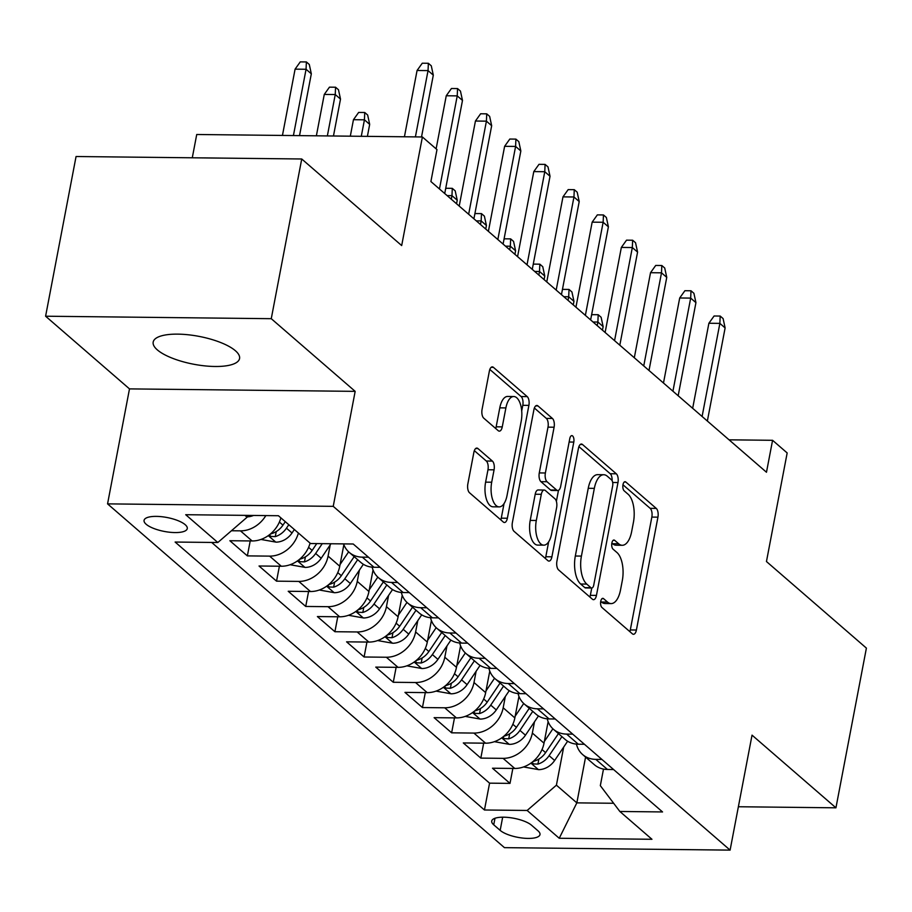<?xml version="1.0" encoding="UTF-8"?>
<svg xmlns="http://www.w3.org/2000/svg" width="912" height="912" viewBox="0 0 912 912"><rect width="100%" height="100%" fill="white"/><g stroke="black" fill="none" stroke-linecap="round" stroke-linejoin="round"><path stroke-width="1.37" d="M600.746 601.316A4.72 2.177 90.6 0 0 601.909 607.449L632.347 633.806A6.749 3.101 90.6 0 0 633.464 634.285A6.749 3.101 90.6 0 0 636.405 630.021L657.94 517.15A6.749 3.101 90.6 0 0 656.264 508.406L625.837 482.038A4.72 2.177 90.6 0 0 625.051 481.707A4.72 2.177 90.6 0 0 622.987 484.694A4.72 2.177 90.6 0 0 624.161 490.816L628.094 494.236A21.58 9.929 90.6 0 1 633.441 522.234L631.64 531.639A21.58 9.929 90.6 0 1 622.235 545.285A21.58 9.929 90.6 0 1 618.644 543.769L614.711 540.36A4.72 2.177 90.6 0 0 613.924 540.018A4.72 2.177 90.6 0 0 611.872 543.005A4.72 2.177 90.6 0 0 613.035 549.138L616.979 552.547A21.58 9.929 90.6 0 1 622.315 580.545L620.513 589.95A21.58 9.929 90.6 0 1 611.12 603.596A21.58 9.929 90.6 0 1 607.529 602.08L603.584 598.671A4.72 2.177 90.6 0 0 602.798 598.34A4.72 2.177 90.6 0 0 600.746 601.316M157.331 349.889A43.97 14.182 -169.2 0 0 204.641 365.86A43.97 14.182 -169.2 0 0 239.56 358.553A43.97 14.182 -169.2 0 0 235.41 350.744A43.97 14.182 -169.2 0 0 188.1 334.761A43.97 14.182 -169.2 0 0 153.182 342.08A43.97 14.182 -169.2 0 0 157.331 349.889M146.159 524.263A21.979 7.091 -169.2 0 0 169.814 532.255A21.979 7.091 -169.2 0 0 187.268 528.595A21.979 7.091 -169.2 0 0 185.193 524.685A21.979 7.091 -169.2 0 0 161.538 516.694A21.979 7.091 -169.2 0 0 144.073 520.353A21.979 7.091 -169.2 0 0 146.159 524.263M477.934 448.544A6.749 3.101 90.6 0 0 476.816 448.077A6.749 3.101 90.6 0 0 473.875 452.341L467.833 483.998A6.749 3.101 90.6 0 0 469.509 492.754L503.31 522.029A6.749 3.101 90.6 0 0 504.427 522.508A6.749 3.101 90.6 0 0 507.368 518.244L528.892 405.384A6.749 3.101 90.6 0 0 527.227 396.629L493.426 367.354A6.749 3.101 90.6 0 0 492.309 366.875A6.749 3.101 90.6 0 0 489.368 371.138L482.072 409.385A6.749 3.101 90.6 0 0 483.736 418.141L498.203 430.669A6.749 3.101 90.6 0 0 499.331 431.137A6.749 3.101 90.6 0 0 502.261 426.884L505.886 407.915A18.035 8.299 90.6 0 1 513.741 396.515A18.035 8.299 90.6 0 1 521.208 421.184L507.038 495.49A18.035 8.299 90.6 0 1 499.172 506.89A18.035 8.299 90.6 0 1 491.705 482.209L494.076 469.828A6.749 3.101 90.6 0 0 492.4 461.084L477.934 448.544L475.688 448.522M738.378 806.744L835.939 807.815L866.4 648.113L766.456 561.53L787.17 452.945L772.578 440.302L766.479 472.245L430.897 181.545L436.985 149.614L422.393 136.971L196.73 134.497L192.284 157.787M271.263 318.687L45.6 316.213L129.493 388.888L355.167 391.362L271.263 318.687L301.735 158.984L401.679 245.567L422.393 136.971M355.167 391.362L333.233 506.342L730.102 850.121L504.439 847.647L107.559 503.869L333.233 506.342M835.939 807.815L752.035 735.14L730.102 850.121M556.924 561.165A6.749 3.101 90.6 0 0 558.589 569.92L592.39 599.195A6.749 3.101 90.6 0 0 593.507 599.674A6.749 3.101 90.6 0 0 596.448 595.411L617.983 482.539A6.749 3.101 90.6 0 0 616.307 473.795L582.506 444.509A6.749 3.101 90.6 0 0 581.389 444.041A6.749 3.101 90.6 0 0 578.447 448.305L556.924 561.165M547.85 560.618L514.049 531.331A6.749 3.101 90.6 0 1 512.373 522.587L533.908 409.716A6.749 3.101 90.6 0 1 536.849 405.464A6.749 3.101 90.6 0 1 537.966 405.931L552.433 418.46A6.749 3.101 90.6 0 1 554.097 427.215L545.376 472.986A6.749 3.101 90.6 0 0 547.04 481.741L556.639 490.052A6.749 3.101 90.6 0 0 557.756 490.519A6.749 3.101 90.6 0 0 560.698 486.256L569.783 438.604A4.72 2.177 90.6 0 1 571.847 435.628A4.72 2.177 90.6 0 1 573.796 442.081L551.908 556.822A6.749 3.101 90.6 0 1 548.967 561.085A6.749 3.101 90.6 0 1 547.85 560.618M45.6 316.213L76.061 156.522L301.735 158.984M265.837 515.588A27.485 22.732 130.9 0 1 240.449 530.852L252.111 540.964L229.858 540.725L247.369 555.887L250.219 540.941M298.395 533.03A27.485 22.732 130.9 0 1 269.621 556.126L281.295 566.238L259.031 565.999L276.541 581.161L279.391 566.227M330.224 544.852L328.081 556.126A27.485 22.732 130.9 0 1 298.805 581.411L310.479 591.523L288.215 591.272L305.725 606.446L308.575 591.5M359.408 570.137L357.265 581.4A27.485 22.732 130.9 0 1 327.989 606.685L339.663 616.797L317.399 616.558L334.909 631.72L337.759 616.774M388.592 595.411L386.437 606.685A27.485 22.732 130.9 0 1 357.173 631.959L368.847 642.071L346.583 641.831L364.093 656.993L366.943 642.059M417.776 620.684L415.621 631.959A27.485 22.732 130.9 0 1 386.357 657.244L398.031 667.356L375.767 667.105L393.277 682.279L396.127 667.333M446.96 645.97L444.805 657.233A27.485 22.732 130.9 0 1 415.53 682.518L427.204 692.63L404.951 692.39L422.45 707.552L425.3 692.607M476.132 671.243L473.989 682.518A27.485 22.732 130.9 0 1 444.714 707.792L456.388 717.904L434.123 717.664L451.634 732.826L454.484 717.892M505.316 696.517L503.173 707.792A27.485 22.732 130.9 0 1 473.898 733.077L485.572 743.189L463.307 742.938L480.818 758.111L503.082 758.351A27.485 22.732 -49.1 0 0 532.346 733.066L534.5 721.791M483.668 743.166L480.818 758.111M310.479 591.523A27.485 22.732 -49.1 0 0 339.754 566.238L343.858 544.715M339.663 616.797A27.485 22.732 -49.1 0 0 368.938 591.512L373.042 569.989M368.847 642.071A27.485 22.732 -49.1 0 0 398.111 616.786L402.215 595.274M398.031 667.356A27.485 22.732 -49.1 0 0 427.295 642.071L431.399 620.548M427.204 692.63A27.485 22.732 -49.1 0 0 456.479 667.345L460.583 645.821M456.388 717.904A27.485 22.732 -49.1 0 0 485.663 692.618L489.767 671.107M485.572 743.189A27.485 22.732 -49.1 0 0 514.847 717.904L518.951 696.38M537.977 830.798L531.548 825.235A21.295 6.874 -169.2 0 0 508.634 817.494A21.295 6.874 -169.2 0 0 491.728 821.039A21.295 6.874 -169.2 0 0 493.734 824.813L500.164 830.376A21.295 6.874 -169.2 0 0 523.078 838.117A21.295 6.874 -169.2 0 0 539.984 834.583A21.295 6.874 -169.2 0 0 537.977 830.798M244.929 515.36L247.084 517.229L217.82 542.515L175.127 542.047L484.454 809.993L527.147 810.46L556.411 785.175L563.684 747.076M217.82 542.515L185.717 514.71L278.422 515.725L310.525 543.529L353.218 543.997L662.545 811.942L619.852 811.475L651.955 839.279L559.238 838.265L527.147 810.46M211.675 542.446L489.573 783.157L510.002 783.385L492.491 768.223L514.756 768.463A27.485 22.732 -49.1 0 0 544.019 743.177L548.123 721.654M576.43 744.101A27.485 22.732 -49.1 0 0 582.665 754.589A27.485 22.732 -49.1 0 0 595.787 759.365L601.931 759.434M582.665 754.589L594.339 764.701A27.485 22.732 -49.1 0 0 607.46 769.477L613.605 769.546M368.471 557.221L362.338 557.152A27.485 22.732 130.9 0 1 349.216 552.364A27.485 22.732 130.9 0 1 343.55 543.894M349.216 552.364L360.89 562.476A27.485 22.732 -49.1 0 0 374 567.264L380.144 567.321M397.655 582.494L391.51 582.426A27.485 22.732 130.9 0 1 378.4 577.649A27.485 22.732 130.9 0 1 372.153 567.161M378.4 577.649L390.074 587.761A27.485 22.732 -49.1 0 0 403.184 592.538L409.328 592.606M426.839 607.768L420.694 607.7A27.485 22.732 130.9 0 1 407.573 602.923A27.485 22.732 130.9 0 1 401.337 592.447M407.573 602.923L419.246 613.035A27.485 22.732 -49.1 0 0 432.368 617.812L438.512 617.88M456.023 633.053L449.878 632.985A27.485 22.732 130.9 0 1 436.757 628.197A27.485 22.732 130.9 0 1 430.521 617.72M436.757 628.197L448.43 638.309A27.485 22.732 -49.1 0 0 461.552 643.097L467.685 643.154M485.195 658.327L479.062 658.259A27.485 22.732 130.9 0 1 465.941 653.482A27.485 22.732 130.9 0 1 459.694 642.994M465.941 653.482L477.614 663.594A27.485 22.732 -49.1 0 0 490.736 668.371L496.869 668.439M514.379 683.601L508.246 683.533A27.485 22.732 130.9 0 1 495.125 678.756A27.485 22.732 130.9 0 1 488.878 668.268M495.125 678.756L506.798 688.868A27.485 22.732 -49.1 0 0 519.908 693.644L526.053 693.713M543.563 708.875L537.419 708.818A27.485 22.732 130.9 0 1 524.309 704.03A27.485 22.732 130.9 0 1 518.062 693.553M524.309 704.03L535.982 714.142A27.485 22.732 -49.1 0 0 549.092 718.93L555.237 718.987M572.747 734.16L566.603 734.092A27.485 22.732 130.9 0 1 553.481 729.315A27.485 22.732 130.9 0 1 547.246 718.827M553.481 729.315L565.155 739.427A27.485 22.732 -49.1 0 0 578.276 744.203L584.421 744.272M473.898 733.077L451.634 732.826M444.714 707.792L422.45 707.552M415.53 682.518L393.277 682.279M386.357 657.244L364.093 656.993M357.173 631.959L334.909 631.72M327.989 606.685L305.725 606.446M298.805 581.411L276.541 581.161M269.621 556.126L247.369 555.887M240.449 530.852L231.431 530.75M247.084 517.229L247.437 515.383M556.411 785.175L576.84 802.868L613.651 803.267M585.572 757.108L576.84 802.868L559.238 838.265M603.493 769.078L600.324 785.654L619.852 811.475M129.493 388.888L107.559 503.869M772.578 440.302L729.064 439.823M512.852 768.44L510.002 783.385M489.573 783.157L484.454 809.993M281.295 566.238A27.485 22.732 -49.1 0 0 310.069 543.13M252.111 540.964A27.485 22.732 -49.1 0 0 280.885 517.856M600.723 601.407L601.43 602.011A21.58 9.929 90.6 0 0 605.021 603.527L611.12 603.596M622.235 545.285L616.136 545.216A21.58 9.929 90.6 0 1 612.545 543.7L611.849 543.096M629.85 631.64A6.749 3.101 90.6 0 0 630.306 629.953L651.841 517.093A6.749 3.101 90.6 0 0 650.165 508.337L622.976 484.785M612.1 480.658A6.749 3.101 90.6 0 0 610.208 473.727L578.915 446.618M589.882 597.029A6.749 3.101 90.6 0 0 590.349 595.342L591.751 588.023M590.908 587.693A4.72 2.177 90.6 0 0 591.694 588.023A4.72 2.177 90.6 0 0 593.758 585.037L612.647 485.971A4.72 2.177 90.6 0 0 611.485 479.837L607.335 476.246A21.58 9.929 90.6 0 0 603.744 474.73A21.58 9.929 90.6 0 0 594.339 488.365L581.423 556.081A21.58 9.929 90.6 0 0 586.758 584.09L590.908 587.693L584.809 587.624A4.72 2.177 90.6 0 0 585.595 587.955L591.694 588.023M603.744 474.73L597.645 474.662A21.58 9.929 90.6 0 0 588.24 488.296L594.339 488.365M584.809 587.624L580.659 584.022A21.58 9.929 90.6 0 1 575.324 556.024L588.24 488.296M534.375 408.029L546.334 418.391L552.433 418.46M557.756 490.519L551.657 490.451A6.749 3.101 90.6 0 1 550.54 489.983L540.941 481.673A6.749 3.101 90.6 0 1 539.277 472.918L547.998 427.147A6.749 3.101 90.6 0 0 546.334 418.391M558.475 490.348L556.377 501.349M548.659 541.819L545.809 556.753L551.908 556.822M536.313 520.478A18.035 8.299 90.6 0 0 543.78 545.159A18.035 8.299 90.6 0 0 551.635 533.759L556.628 507.574A6.749 3.101 90.6 0 0 554.963 498.83L545.365 490.519A6.749 3.101 90.6 0 0 544.247 490.04A6.749 3.101 90.6 0 0 541.306 494.304L536.313 520.478L530.214 520.41A18.035 8.299 90.6 0 0 537.681 545.091L543.78 545.159M544.247 490.04L538.148 489.972A6.749 3.101 90.6 0 0 535.207 494.236L541.306 494.304M530.214 520.41L535.207 494.236M545.342 558.452A6.749 3.101 90.6 0 0 545.809 556.753M499.172 506.89L493.073 506.821A18.035 8.299 90.6 0 1 485.606 482.152L487.977 469.76A6.749 3.101 90.6 0 0 486.301 461.016L474.343 450.653M513.741 396.515L507.642 396.446A18.035 8.299 90.6 0 0 499.787 407.846L505.886 407.915M495.706 428.503A6.749 3.101 90.6 0 0 496.162 426.816L499.787 407.846M521.71 410.981L522.793 405.316A6.749 3.101 90.6 0 0 521.128 396.56L489.824 369.451M500.802 519.863A6.749 3.101 90.6 0 0 501.269 518.176L504.051 503.549M523.568 766.946L538.73 769.648A18.206 15.059 -49.1 0 0 554.644 760.483L567.629 741.228M544.35 741.467L552.9 728.779M547.873 722.977L548.374 722.247M532.084 762.272L533.463 763.914L537.909 764.108A18.206 15.059 -49.1 0 0 549.104 755.672L561.94 736.634M558.44 733.601L545.593 752.639A18.206 15.059 130.9 0 1 534.409 761.075L532.802 761.702M591.466 315.529L592.093 314.651L598.192 314.72L601.111 317.251L603.14 326.587L597.884 322.039L597.2 325.607M598.192 314.72L597.884 322.039L593.028 321.993M603.14 326.587L602.456 330.155M702.103 416.476L719.864 323.384L708.886 323.258L714.085 315.997L720.184 316.054L719.864 323.384L725.12 327.932L707.359 421.025M708.886 323.258L692.664 408.302M720.184 316.054L723.102 318.584L725.12 327.932M494.384 741.673L509.546 744.374A18.206 15.059 -49.1 0 0 525.46 735.197L538.445 715.954M515.166 716.194L523.716 703.505M518.7 697.703L519.19 696.973M502.9 736.999L504.279 738.64L508.725 738.834A18.206 15.059 -49.1 0 0 519.92 730.398L532.756 711.36M529.256 708.328L516.42 727.366A18.206 15.059 130.9 0 1 505.225 735.802L503.618 736.417M562.294 290.255L562.921 289.378L569.02 289.446L571.938 291.977L573.956 301.313L568.7 296.765L568.028 300.333M569.02 289.446L568.7 296.765L563.844 296.708M573.956 301.313L573.272 304.882M465.211 716.399L480.362 719.089A18.206 15.059 -49.1 0 0 496.276 709.924L509.261 690.669M485.982 690.908L494.543 678.232M489.516 672.418L490.006 671.688M473.716 711.725L475.095 713.355L479.541 713.549A18.206 15.059 -49.1 0 0 490.736 705.124L503.572 686.075M500.072 683.042L487.236 702.092A18.206 15.059 130.9 0 1 476.041 710.516L474.434 711.143M533.11 264.982L533.737 264.104L539.836 264.172L542.754 266.692L544.772 276.04L539.516 271.491L538.844 275.059M539.836 264.172L539.516 271.491L534.66 271.434M544.772 276.04L544.099 279.608M436.027 691.114L451.189 693.815A18.206 15.059 -49.1 0 0 467.104 684.65L480.077 665.395M456.809 665.635L465.359 652.946M460.332 647.144L460.822 646.414M444.532 686.44L445.922 688.081L450.368 688.275A18.206 15.059 -49.1 0 0 461.552 679.839L474.4 660.801M470.888 657.769L458.052 676.807A18.206 15.059 130.9 0 1 446.857 685.243L445.261 685.87M503.926 239.696L504.553 238.819L510.652 238.887L513.57 241.418L515.588 250.754L510.344 246.206L509.66 249.774M510.652 238.887L510.344 246.206L505.476 246.16M515.588 250.754L514.915 254.323M406.843 665.84L422.005 668.542A18.206 15.059 -49.1 0 0 437.92 659.365L450.893 640.121M427.625 640.361L436.175 627.673M431.148 621.87L431.638 621.14M415.348 661.166L416.738 662.807L421.184 663.001A18.206 15.059 -49.1 0 0 432.368 654.565L445.216 635.527M441.716 632.495L428.868 651.533A18.206 15.059 130.9 0 1 417.685 659.969L416.077 660.584M474.742 214.423L475.369 213.545L481.468 213.613L484.386 216.144L486.415 225.481L481.16 220.932L480.476 224.5M481.468 213.613L481.16 220.932L476.303 220.875M486.415 225.481L485.731 229.049M672.931 391.202L690.68 298.099L679.702 297.985L684.901 290.711L691 290.78L690.68 298.099L695.936 302.647L678.175 395.751M679.702 297.985L663.48 383.017M691 290.78L693.918 293.311L695.936 302.647M643.747 365.917L661.508 272.825L650.53 272.699L655.717 265.438L661.816 265.506L661.508 272.825L666.752 277.373L649.002 370.477M650.53 272.699L634.307 357.743M661.816 265.506L664.734 268.037L666.752 277.373M614.563 340.643L632.324 247.551L621.346 247.426L626.533 240.164L632.632 240.221L632.324 247.551L637.579 252.1L619.818 345.192M621.346 247.426L605.123 332.47M632.632 240.221L635.55 242.752L637.579 252.1M585.379 315.37L603.14 222.266L592.162 222.152L597.349 214.879L603.448 214.947L603.14 222.266L608.395 226.814L590.634 319.918M592.162 222.152L575.939 307.184M603.448 214.947L606.366 217.478L608.395 226.814M377.659 640.566L392.821 643.256A18.206 15.059 -49.1 0 0 408.736 634.091L421.72 614.836M398.441 615.076L406.991 602.399M401.964 596.596L402.466 595.855M386.164 635.892L387.554 637.522L392 637.716A18.206 15.059 -49.1 0 0 403.195 629.291L416.032 610.242M412.532 607.21L399.684 626.259A18.206 15.059 130.9 0 1 388.501 634.684L386.893 635.311M445.558 189.149L446.185 188.271L452.284 188.339L455.202 190.859L457.231 200.207L451.976 195.658L451.292 199.226M452.284 188.339L451.976 195.658L447.119 195.601M457.231 200.207L456.547 203.775M556.195 290.084L573.956 196.992L562.978 196.867L568.176 189.605L574.275 189.673L573.956 196.992L579.211 201.541L561.45 294.644M562.978 196.867L546.755 281.911M574.275 189.673L577.193 192.204L579.211 201.541M348.475 615.281L363.637 617.983A18.206 15.059 -49.1 0 0 379.552 608.817L392.536 589.562M369.257 589.802L377.807 577.114M372.791 571.311L373.282 570.581M356.991 610.607L358.37 612.248L362.816 612.442A18.206 15.059 -49.1 0 0 374.011 604.006L386.848 584.968M383.348 581.936L370.511 600.974A18.206 15.059 130.9 0 1 359.317 609.41L357.709 610.037M527.022 264.811L544.772 171.718L533.794 171.593L538.992 164.331L545.091 164.399L544.772 171.718L550.027 176.267L532.266 269.359M533.794 171.593L517.571 256.637M545.091 164.399L548.009 166.919L550.027 176.267M319.303 590.007L334.453 592.709A18.206 15.059 -49.1 0 0 350.368 583.532L363.352 564.289M340.073 564.528L348.635 551.84M343.607 546.037L344.098 545.308M327.807 585.333L329.186 586.975L333.632 587.168A18.206 15.059 -49.1 0 0 344.827 578.732L357.664 559.694M354.164 556.662L341.327 575.7A18.206 15.059 130.9 0 1 330.133 584.136L328.525 584.752M497.838 239.537L515.599 146.433L504.621 146.319L509.808 139.046L515.907 139.114L515.599 146.433L520.843 150.982L503.093 244.085M504.621 146.319L488.399 231.352M515.907 139.114L518.825 141.645L520.843 150.982M290.119 564.733L305.281 567.424A18.206 15.059 -49.1 0 0 321.195 558.258L330.965 543.757M298.623 560.059L300.014 561.689L304.46 561.883A18.206 15.059 -49.1 0 0 315.643 553.459L322.244 543.666M316.738 543.598L312.143 550.426A18.206 15.059 130.9 0 1 300.949 558.851L299.341 559.478M353.457 119.7L358.644 112.438L364.743 112.507L367.661 115.026L369.679 124.374L364.435 119.825L353.457 119.7L350.311 136.184M364.743 112.507L364.435 119.825L361.289 136.298M369.679 124.374L367.399 136.367M468.654 214.252L486.415 121.159L475.437 121.034L480.624 113.772L486.723 113.84L486.415 121.159L491.671 125.708L473.909 218.812M475.437 121.034L459.215 206.078M486.723 113.84L489.641 116.371L491.671 125.708M260.935 539.448L276.097 542.15A18.206 15.059 -49.1 0 0 292.011 532.984L294.348 529.519M269.439 534.774L270.83 536.416L275.276 536.609A18.206 15.059 -49.1 0 0 286.459 528.173L288.796 524.719M285.296 521.687L282.959 525.141A18.206 15.059 130.9 0 1 271.776 533.577L270.169 534.204M324.273 94.426L329.46 87.153L335.559 87.221L338.477 89.752L340.507 99.089L335.251 94.54L324.273 94.426L316.373 135.808M335.559 87.221L335.251 94.54L327.351 135.934M340.507 99.089L333.461 135.991M439.47 188.978L457.231 95.885L446.253 95.76L451.44 88.498L457.539 88.567L457.231 95.885L462.487 100.434L444.725 193.526M446.253 95.76L436.118 148.861M457.539 88.567L460.457 91.086L462.487 100.434M247.152 516.865A18.206 15.059 -49.1 0 0 253.513 515.451M295.089 69.141L300.276 61.879L306.375 61.948L309.293 64.478L311.323 73.815L306.067 69.266L295.089 69.141L282.446 135.432M306.375 61.948L306.067 69.266L293.425 135.557M311.323 73.815L299.535 135.626M415.405 136.891L428.047 70.6L417.069 70.486L422.267 63.213L428.366 63.281L428.047 70.6L433.303 75.149L421.515 136.96M417.069 70.486L404.426 136.777M428.366 63.281L431.285 65.812L433.303 75.149M328.081 556.126L339.754 566.238M357.265 581.4L368.938 591.512M386.437 606.685L398.111 616.786M415.621 631.959L427.295 642.071M444.805 657.233L456.479 667.345M473.989 682.518L485.663 692.618M503.173 707.792L514.847 717.904M532.346 733.066L544.019 743.177M595.787 759.365L607.46 769.477M362.338 557.152L374 567.264M391.51 582.426L403.184 592.538M420.694 607.7L432.368 617.812M449.878 632.985L461.552 643.097M479.062 658.259L490.736 668.371M508.246 683.533L519.908 693.644M537.419 708.818L549.092 718.93M566.603 734.092L578.276 744.203M503.082 758.351L514.756 768.463M502.672 817.186L500.164 830.376M494.988 818.258L493.734 824.813M601.43 602.011L607.529 602.08M613.138 540.337L614.711 540.36M612.545 543.7L618.644 543.769M624.253 482.026L625.837 482.038M650.165 508.337L656.264 508.406M651.841 517.093L657.94 517.15M630.306 629.953L636.405 630.021M602.011 598.648L603.584 598.671M580.26 444.486L582.506 444.509M610.208 473.727L616.307 473.795M612.682 482.482L617.983 482.539M590.349 595.342L596.448 595.411M575.324 556.024L581.423 556.081M580.659 584.022L586.758 584.09M535.709 405.908L537.966 405.931M547.998 427.147L554.097 427.215M539.277 472.918L545.376 472.986M540.941 481.673L547.04 481.741M550.54 489.983L556.639 490.052M569.134 442.024L573.796 442.081M486.301 461.016L492.4 461.084M487.977 469.76L494.076 469.828M485.606 482.152L491.705 482.209M496.162 426.816L502.261 426.884M491.169 367.319L493.426 367.354M521.128 396.56L527.227 396.629M522.793 405.316L528.892 405.384M501.269 518.176L507.368 518.244M530.909 763.139L538.354 769.58M549.104 755.672L554.644 760.483M542.036 749.55L545.593 752.639M538.867 759.08L537.909 764.108M501.725 737.865L509.17 744.306M519.92 730.398L525.46 735.197M512.852 724.276L516.42 727.366M509.683 733.795L508.725 738.834M472.541 712.58L479.986 719.032M490.736 705.124L496.276 709.924M483.668 699.002L487.236 702.092M480.51 708.521L479.541 713.549M443.369 687.306L450.802 693.747M461.552 679.839L467.104 684.65M454.484 673.717L458.052 676.807M451.326 683.248L450.368 688.275M414.185 662.032L421.629 668.473M432.368 654.565L437.92 659.365M425.3 648.443L428.868 651.533M422.142 657.962L421.184 663.001M385.001 636.747L392.445 643.199M403.195 629.291L408.736 634.091M396.127 623.17L399.684 626.259M392.958 632.689L392 637.716M355.817 611.473L363.261 617.914M374.011 604.006L379.552 608.817M366.943 597.884L370.511 600.974M363.774 607.415L362.816 612.442M326.633 586.199L334.077 592.64M344.827 578.732L350.368 583.532M337.759 572.611L341.327 575.7M334.601 582.13L333.632 587.168M297.46 560.914L304.893 567.367M315.643 553.459L321.195 558.258M308.575 547.337L312.143 550.426M305.417 556.856L304.46 561.883M268.276 535.64L275.72 542.081M286.459 528.173L292.011 532.984M279.391 522.052L282.959 525.141M276.233 531.582L275.276 536.609"/></g></svg>
